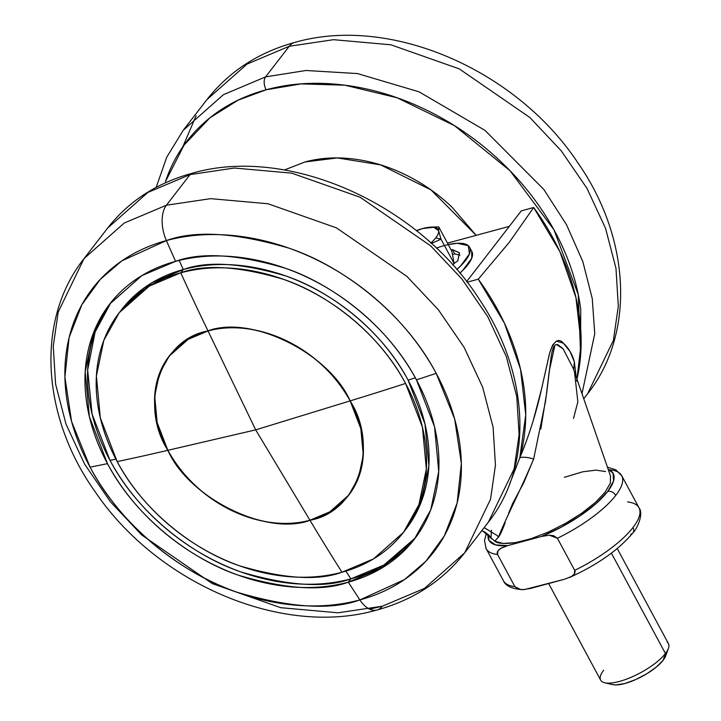 <?xml version="1.0" encoding="UTF-8"?>
<svg xmlns="http://www.w3.org/2000/svg" width="721" height="721" viewBox="0 0 721 721"><rect width="100%" height="100%" fill="white"/><g stroke="black" fill="none" stroke-linecap="round" stroke-linejoin="round"><path stroke-width="1.08" d="M179.187 260.434A1597.231 886.605 74.8 0 0 183.296 269.537L180.764 272.808C204.755 264.021 238.966 266.184 283.398 279.297C326.739 293.871 378.768 332.453 405.562 383.428L422.443 427.229L426.354 469.001L418.919 504.682L403.481 532.359L373.487 558.919L341.979 572.222A179.61 137.729 -142.3 0 0 405.562 383.428A1603.648 516.804 151.7 0 1 350.145 400.885A113.539 87.061 37.7 0 1 309.949 520.229A113.539 87.061 -142.3 0 1 167.84 450.31L157.169 422.614L154.7 396.208L159.404 373.658L169.156 356.165L188.118 339.375L208.036 330.957A1603.648 890.165 -105.2 0 1 180.764 272.808A179.61 137.729 -142.3 0 0 117.181 461.611A1603.648 516.804 -28.3 0 0 167.84 450.31A113.539 87.061 37.7 0 1 208.036 330.957C232.649 319.926 311.184 331.173 350.145 400.885L360.815 428.58L363.285 454.978L358.58 477.536L348.82 495.03L329.858 511.82L309.949 520.229A1603.648 890.165 74.8 0 0 341.979 572.222C317.997 581.009 283.786 578.846 239.345 565.733C196.013 551.159 143.975 512.586 117.181 461.611A179.61 137.729 -142.3 0 0 341.979 572.222A1603.648 890.165 -105.2 0 1 309.949 520.229A113.539 87.061 37.7 0 1 167.84 450.31A1603.648 516.804 151.7 0 1 117.181 461.611L100.3 417.801L96.389 376.029L103.824 340.348L119.262 312.68L149.265 286.111L180.764 272.808A1603.648 890.165 74.8 0 0 208.036 330.957C160.657 338.96 138.558 404.589 167.84 450.31L255.685 429.869L208.036 330.957C232.649 319.926 311.184 331.173 350.145 400.885L360.815 428.58L363.285 454.978L358.58 477.536L348.82 495.03L329.858 511.82L309.949 520.229C357.319 512.234 379.426 446.596 350.145 400.885L255.685 429.869L309.949 520.229L255.685 429.869L167.84 450.31C188.974 498.229 267.13 536.685 309.949 520.229C285.336 531.26 206.801 520.012 167.84 450.31L157.169 422.614L154.7 396.208L159.404 373.658L169.156 356.165L188.118 339.375L208.036 330.957L255.685 429.869L350.145 400.885C329.001 352.957 250.854 314.5 208.036 330.957A113.539 87.061 37.7 0 1 350.145 400.885A1603.648 516.804 -28.3 0 0 405.562 383.428A179.61 137.729 -142.3 0 0 180.764 272.808L183.296 269.537A179.61 137.729 37.7 0 1 408.095 380.147A1597.231 514.731 -28.3 0 0 415.314 377.795A1597.231 514.731 151.7 0 1 408.095 380.147C381.31 329.173 329.272 290.599 285.94 276.017C241.499 262.904 207.287 260.741 183.296 269.537A1597.231 886.605 -105.2 0 1 179.277 260.623M573.519 418.414L577.863 401.84L574.574 372.694M533.143 420.866L541.687 388.43L549.799 352.407L552.674 344.926L556.423 341.114L563.398 343.196L570.077 351.542L574.34 361.807L573.691 369.729L574.34 361.807L576.187 376.939M505.142 522.644C502.429 530.178 500.185 535.036 498.409 537.235L494.696 541.165C497.634 543.607 504.556 544.094 515.47 542.616L530.935 538.74L515.47 542.616L503.042 543.454L494.696 541.165L484.999 532.143L481.754 530.728M573.222 368.377L563.092 348.775L556.396 344.503C554.079 344.908 552.313 349.036 551.096 356.877L546.806 391.999L540.813 429.04M576.971 379.192L581.135 343.25L575.944 297.584L559.847 251.548L533.675 207.504L521.301 210.856L533.675 207.504L509.143 242.481L478.275 279.171A236.65 181.476 37.7 0 1 519.778 457.88C522.662 456.726 527.285 457.114 533.648 459.043L523.707 482.854L512.622 503.51L508.548 513.352M498.409 537.235L497.337 535.631L484.161 527.628L497.337 535.631L498.409 537.235C504.835 520.364 520.012 491.416 533.648 459.043C527.285 457.114 522.662 456.726 519.778 457.88L526.817 439.927M482.899 531.125L491.965 538.938L488.928 535.153L484.115 531.683M491.019 537.515L491.479 530.259M509.314 226.358L447.462 243.13L509.314 226.358M576.521 381.048A236.65 181.476 -142.3 0 0 533.675 207.504L509.143 242.481L478.275 279.171L504.448 323.215L520.544 369.251L525.744 414.917L519.778 457.88L509.486 484.386M467.109 282.199L478.275 279.171L467.109 282.199M521.301 210.856L466.631 281.587L521.301 210.856M509.504 484.332L519.778 457.88C528.763 436.511 536 413.683 541.462 389.385L549.519 353.389C553.8 340.88 558.424 337.482 563.398 343.196C568.689 348.117 572.33 354.326 574.34 361.807M573.213 368.359L563.092 348.775L557.657 344.521M554.873 345.377L549.267 371.027L545.545 401.318L533.648 459.043M491.965 538.938L491.037 537.542M564.309 477.32L582.658 471.813L596.042 470.128L605.586 471.57M610.489 476.013L610.336 483.079L605.126 492.173L595.312 502.51L581.739 513.217L565.543 523.383L548.113 532.134L530.935 538.74M459.421 252.765L452.473 249.637L454.771 253.918L452.473 249.637L451.085 249.863L452.473 249.637L459.493 252.909L457.808 260.813L454.104 263.453L451.842 251.269L454.122 263.525L441.009 239.174L438.584 230.666A32.075 10.337 151.7 0 1 435.745 237.867L441.009 239.174L438.584 230.666L438.738 226.917L451.842 251.269L438.738 226.917L431.654 227.079M471.723 251.259L471.741 258.217L462.711 270.438L459.827 273.142A51.317 16.538 -28.3 0 0 472.048 251.89M436.349 248.114A51.317 16.538 151.7 0 1 469.75 247.618A51.317 16.538 151.7 0 1 456.763 269.528L460.413 266.166L469.434 253.945L468.317 245.699L457.303 243.283L448.255 244.59M627.567 501.942A76.976 24.802 151.7 0 1 638.923 507.656A76.976 24.802 151.7 0 1 633.002 527.502A6.417 4.921 37.7 0 1 632.966 532.774A6.417 4.921 37.7 0 1 630.731 534.252M610.29 469.867A76.976 24.802 151.7 0 1 622.133 476.617A76.976 24.802 151.7 0 1 615.734 495.426A6.417 4.921 -142.3 0 0 607.704 491.479L613.517 481.069L613.102 473.228L608.182 469.299A70.559 22.739 151.7 0 1 607.704 491.479A6.417 4.921 37.7 0 1 615.734 495.426A76.976 24.802 -28.3 0 0 621.646 475.572M601.828 681.489A38.483 12.401 -28.3 0 0 632.119 676.866A38.483 12.401 -28.3 0 0 665.438 653.505L611.408 553.16L665.438 653.505A38.483 12.401 151.7 0 1 606.812 683.084A38.483 12.401 151.7 0 1 603.648 670.26M614.31 684.896A32.075 10.337 -28.3 0 0 663.167 660.247L665.438 653.505L663.167 660.247L665.717 655.831M422.587 228.566A32.075 10.337 151.7 0 1 429.995 227.196A32.075 10.337 151.7 0 1 438.584 230.666L433.772 227.259L422.587 228.566L416.296 230.612A32.075 10.337 151.7 0 1 422.587 228.566L416.486 230.756M438.738 226.917L438.584 230.666A32.075 10.337 -28.3 0 1 435.745 237.867A32.075 10.337 151.7 0 1 430.852 243.013A32.075 10.337 -28.3 0 0 435.745 237.867L441.009 239.174L431.374 243.482L441.009 239.174L454.122 263.525L452.509 264.715L454.104 263.453M612.264 684.562L615.932 684.95L624.828 683.517L635.643 679.606L646.728 673.811L656.389 667.015L663.167 660.247A32.075 10.337 -28.3 0 0 666.015 654.614M668.854 646.746A38.483 12.401 151.7 0 1 665.438 653.505A38.483 12.401 -28.3 0 0 667.258 642.276M503.411 580.702A76.976 24.802 -28.3 0 0 514.857 586.579L497.58 554.494C496.499 552.268 497.841 550.069 501.6 547.888L507.737 545.617L541.507 536.46A70.559 22.739 151.7 0 0 607.704 491.479L596.249 503.411L580.288 515.686L561.407 527.087L541.507 536.46L549.384 535.198L557.414 538.272A76.976 24.802 -28.3 0 0 615.734 495.426A76.976 24.802 151.7 0 1 557.414 538.272L574.691 570.356L574.313 574.033L571.6 576.44L564.534 579.233L530.764 588.39L522.887 589.643L518.606 589.147L514.857 586.579L497.58 554.494L497.959 550.817L500.671 548.411L507.737 545.617L541.507 536.46L549.384 535.198L553.665 535.703L557.414 538.272L574.691 570.356A76.976 24.802 -28.3 0 0 633.002 527.502A76.976 24.802 -28.3 0 0 639.41 508.693M507.737 545.617L495.606 544.923L489.009 540.435L488.171 534.432A70.559 22.739 151.7 0 0 507.737 545.617M632.966 532.774A6.417 4.921 -142.3 0 0 633.002 527.502A76.976 24.802 151.7 0 1 574.691 570.356C575.673 572.357 574.646 574.385 571.6 576.44L564.534 579.233L524.528 589.562L520.508 589.526L514.857 586.579A76.976 24.802 151.7 0 1 503.006 579.819M485.738 547.744A76.976 24.802 -28.3 0 0 497.58 554.494A76.976 24.802 151.7 0 1 486.134 548.627M459.926 255.207L454.771 253.918L452.437 254.477M459.403 252.729L457.808 260.813M284.416 169.994L305.001 161.964L284.371 169.985M580.594 355.606L580.72 309.489C577.431 283.353 568.914 257.523 555.17 232C541.426 206.476 523.5 183.197 501.392 162.171C479.294 141.136 454.69 123.958 427.589 110.619C400.488 97.281 372.946 88.809 344.971 85.204C317.006 81.59 290.725 83.122 266.139 89.783C241.553 96.452 220.536 107.744 203.088 123.67C185.63 139.595 173.076 158.935 165.406 181.701L184.116 145.011L209.847 117.884L238.092 100.174L266.139 89.783A9.625 5.344 -105.2 0 1 265.598 76.877L223.411 94.694L183.233 130.267L223.411 94.694L265.598 76.877L289.265 46.261L247.078 64.079L206.9 99.651L247.078 64.079L289.265 46.261A28.867 16.024 -105.2 0 1 294.844 42.413A28.867 16.024 74.8 0 0 289.265 46.261L333.508 39.682L390.881 44.792L459.295 68.892L529.881 117.514L561.19 150.752L586.975 188.352L605.541 228.305L615.977 268.32L618.312 306.236L613.4 340.366L587.543 393.864L613.4 340.366L618.312 306.236L615.977 268.32L605.541 228.305L586.975 188.352L561.19 150.752L529.881 117.514L459.295 68.892L390.881 44.792L333.508 39.682L289.265 46.261L265.598 76.877L305.947 70.487L357.472 73.56L419.063 91.828L484.936 130.339L543.859 189.488L566.517 224.736L582.865 261.714L592.256 298.611L594.744 333.724L582 393.72L594.744 333.724L592.256 298.611L582.865 261.714L566.517 224.736L543.859 189.488L484.936 130.339L419.063 91.828L357.472 73.56L305.947 70.487L265.598 76.877A9.625 5.344 74.8 0 0 266.139 89.783L301.045 83.897L344.854 85.186L397.136 97.777L454.572 125.715L510.053 170.76L553.962 229.792L578.251 294.556L580.648 354.993M182.81 146.787L196.121 115.775M476.175 235.343L452.04 207.206C438.224 194.057 422.848 183.323 405.905 174.987C388.97 166.65 371.757 161.36 354.281 159.098C336.797 156.845 320.367 157.8 305.001 161.964L337.347 157.935L380.625 164.884L430.996 189.911L476.157 235.352M369.648 609.173L382.31 606.217A28.867 16.024 -105.2 0 1 376.732 610.065A28.867 16.024 -105.2 0 1 359.869 599.917C331.083 610.471 290.022 607.875 236.686 592.139C184.675 574.637 122.228 528.34 90.071 467.163L71.577 421.497L64.899 377.092L69.126 337.455L81.897 304.659L100.336 279.306L121.795 260.903L166.38 240.58A1603.648 890.165 74.8 0 0 175.6 261.353A192.435 147.562 37.7 0 1 416.45 379.868L434.538 426.805L438.728 471.561L430.761 509.792L414.215 539.443L382.076 567.896L348.324 582.153A192.435 147.562 37.7 0 1 107.474 463.639A1603.648 516.804 151.7 0 1 90.071 467.163A215.561 165.298 -142.3 0 0 359.869 599.917A1603.648 890.165 -105.2 0 1 348.324 582.153L350.866 578.873A1597.231 886.605 -105.2 0 1 345.909 571.122M345.882 571.095A1597.231 886.605 74.8 0 0 350.866 578.873C325.162 588.291 288.508 585.975 240.895 571.924C194.463 556.306 138.711 514.974 110.007 460.358L92.099 414.178L87.665 370.026L95.082 332.102L110.989 302.441A192.435 147.562 -142.3 0 0 110.007 460.358A1597.231 514.731 -28.3 0 0 115.874 459.133A1597.231 514.731 151.7 0 1 110.007 460.358A192.435 147.562 -142.3 0 0 350.866 578.873L383.86 565.066L415.467 537.785A192.435 147.562 -142.3 0 1 350.866 578.873L348.324 582.153C322.629 591.571 285.967 589.255 238.363 575.205C191.93 559.586 136.179 518.255 107.474 463.639A192.435 147.562 37.7 0 1 175.6 261.353A1603.648 890.165 -105.2 0 1 166.38 240.58A28.867 16.024 -105.2 0 1 166.398 205.224L190.065 174.608A9.625 5.344 -105.2 0 1 191.939 173.319A9.625 5.344 74.8 0 0 190.065 174.608L147.868 192.426L107.699 227.998L147.868 192.426L190.065 174.608L166.398 205.224L124.201 223.041L84.033 258.614L124.201 223.041L166.398 205.224A28.867 16.024 74.8 0 0 166.38 240.58A215.561 165.298 -142.3 0 0 90.071 467.163A1603.648 516.804 -28.3 0 0 107.474 463.639L89.386 416.702L85.195 371.946L93.162 333.724L109.7 304.073L141.839 275.611L175.6 261.353C201.294 251.935 237.948 254.252 285.561 268.302C331.993 283.921 387.745 325.252 416.45 379.868A1603.648 516.804 -28.3 0 0 436.178 373.334A215.561 165.298 -142.3 0 0 166.38 240.58C195.166 230.026 236.227 232.622 289.563 248.357C341.574 265.86 404.021 312.157 436.178 373.334A1603.648 516.804 151.7 0 1 416.45 379.868A192.435 147.562 37.7 0 1 348.324 582.153A1603.648 890.165 74.8 0 0 359.869 599.917A215.561 165.298 -142.3 0 0 436.178 373.334L454.672 419L461.35 463.405L457.123 503.042L444.352 535.838L425.922 561.19L404.454 579.594L359.869 599.917A28.867 16.024 74.8 0 0 376.732 610.065M379.066 567.76L383.166 567.229M382.31 606.217L338.068 612.796L280.694 607.686L212.28 583.595L141.695 534.964L110.385 501.735L84.6 464.126L66.035 424.173L55.598 384.158L53.264 346.242L58.176 312.112L84.033 258.614L107.699 227.998C128.68 201.249 156.736 183.026 191.867 173.337C287.328 145.182 418.432 203.277 479.546 299.63C529.493 373.848 533.81 465.036 488.342 522.211L514.19 468.713L519.111 434.583L516.777 396.667L506.34 356.652L487.775 316.699L461.981 279.09L430.671 245.861L360.094 197.23L291.672 173.139L234.307 168.029L190.065 174.608L234.307 168.029L291.672 173.139L360.094 197.23L430.671 245.861L461.981 279.09L487.775 316.699L506.34 356.652L516.777 396.667L519.111 434.583L514.19 468.713L488.342 522.211L464.675 552.827L490.523 499.338L495.444 465.207L493.11 427.292L482.673 387.276L464.108 347.315L438.314 309.715L407.005 276.476L336.428 227.854L268.005 203.755L210.64 198.654L166.398 205.224L210.64 198.654L268.005 203.755L336.428 227.854L407.005 276.476L438.314 309.715L464.108 347.315L482.673 387.276L493.11 427.292L495.444 465.207L490.523 499.338L464.675 552.827L424.498 588.399L382.31 606.217M120.551 311.048A179.61 137.729 37.7 0 1 183.296 269.537L151.798 282.839L121.795 309.399L119.262 312.68M403.481 532.359L406.013 529.079L421.452 501.401L428.887 465.721L424.975 423.957L408.095 380.147A179.61 137.729 37.7 0 1 404.733 530.701M610.633 476.392L573.168 368.224M471.876 251.53L469.569 247.258M607.433 467.154L615.824 469.822L621.709 475.689L638.986 507.764C644.159 514.028 636.571 529.602 632.93 532.828C618.852 549.763 597.682 564.678 569.419 577.566M600.656 680.128L548.645 583.541M612.535 684.626L604.685 682.76M665.645 656.029L668.403 648.449M668.43 643.637L617.239 548.555M486.441 533.062L484.503 540.534L486.161 548.672L503.429 580.756C505.466 585.803 511.685 588.769 522.085 589.643M431.347 227.088L429.914 227.205M156.151 187.388L166.758 157.16L183.233 130.267L206.9 99.651C229.071 71.505 258.325 52.444 294.664 42.458C390.295 14.735 516.479 69.892 577.927 162.91C629.956 237.389 635.958 332.778 587.543 393.864L583.749 398.776M84.033 258.614C34.851 320.602 41.89 417.856 95.911 492.84C158.079 584.01 282.452 637.346 376.903 610.02C413.25 600.043 442.505 580.973 464.675 552.827"/></g></svg>
